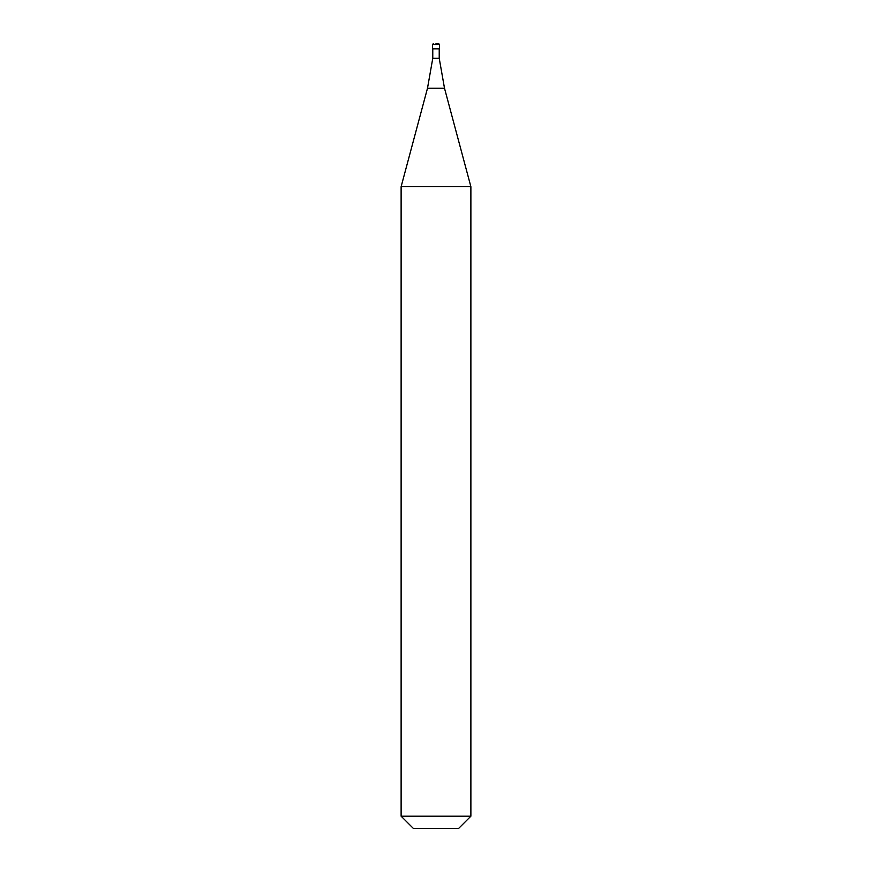 <?xml version="1.0" encoding="UTF-8"?>
<svg xmlns="http://www.w3.org/2000/svg" width="872" height="872" viewBox="0 0 872 872"><rect width="100%" height="100%" fill="white"/><g stroke="black" fill="none" stroke-linecap="round" stroke-linejoin="round"><path stroke-width="1.31" d="M436 43.6L438.616 43.6L436 43.6M439.488 44.472L439.488 48.832L432.512 48.832L432.512 44.472L439.488 44.472L438.616 43.6M439.226 48.832L439.226 58.304L432.774 58.304L427.498 88.236L444.502 88.236L470.88 186.673L401.12 186.673L401.12 816.192L470.88 816.192L470.88 186.673M470.88 816.192L458.672 828.4L413.328 828.4L401.12 816.192M432.512 44.472L433.384 43.6M439.226 58.304L444.502 88.236M432.774 48.832L432.774 58.304M427.498 88.236L401.12 186.673"/></g></svg>
